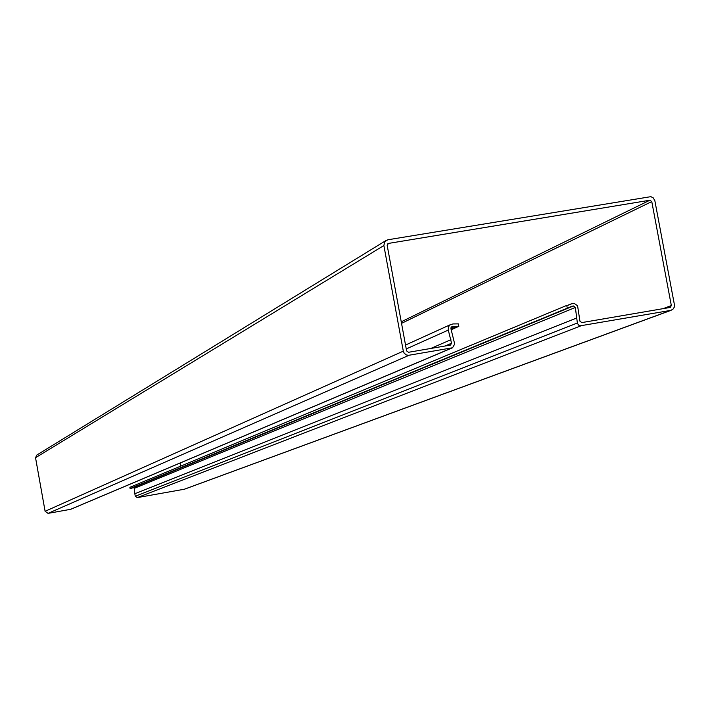 <?xml version="1.0" encoding="UTF-8"?>
<svg xmlns="http://www.w3.org/2000/svg" width="710" height="710" viewBox="0 0 710 710"><rect width="100%" height="100%" fill="white"/><g stroke="black" fill="none" stroke-linecap="round" stroke-linejoin="round"><path stroke-width="1.06" d="M451.223 329.742L458.82 326.343L451.933 326.689L450.93 328.686L454.702 344.039L452.563 347.767L408.525 355.328L406.351 354.947L404.185 353.207L403.307 351.139L383.87 245.536L384.74 241.675L387.811 239.785L650.839 196.661L653.253 197.868L654.86 200.735L674.411 304.714L674.243 307.244L672.885 309.32L670.613 310.403L580.398 325.792L578.694 325.18L577.425 323.387L575.348 307.474L573.44 305.966L571.985 306.232L130.099 488.551L569.509 307.474M70.751 509.292L48.058 513.374L45.103 511.306L35.535 457.71L36.876 455.003L385.779 240.646M184.511 489.199L137.234 497.621L135.282 496.246L134.829 493.743L576.413 318.115M134.829 493.743L134.332 488.311L133.32 487.557M131.856 488.16L131.297 488.347M568.843 305.06L566.749 305.415L129.877 487.309L130.099 488.551M569.828 304.652L571.763 303.72L574.425 303.569L577.576 305.779L579.946 321.231L581.836 322.589L670.249 307.43L671.332 305.575L651.771 201.578L649.898 200.22L388.485 243.415L387.172 245.323L406.608 350.909L408.525 352.284L450.495 345.078L451.56 343.214L448.161 329.591L448.605 326.618L450.264 324.763L452.98 323.938L458.358 323.875L458.82 326.343M180.615 466.177L180.047 463.053M430.739 348.486L450.912 339.717M566.749 305.415L567.21 307.874M45.103 511.306L403.307 351.139M48.058 513.374L409.075 355.266M35.535 457.71L383.87 245.536M183.952 489.367L670.613 310.403M137.234 497.621L581.117 325.757M135.282 496.246L577.337 323.023M134.332 488.311L575.348 307.474M133.347 487.557L573.44 305.966M571.585 306.436L572.224 306.17M662.971 308.69L671.332 305.575M401.532 323.361L651.771 201.578M401.248 321.808L649.898 200.22M387.465 244.027L388.485 243.415M444.975 346.045L451.56 343.214M406.244 348.938L448.276 330.097M451.063 329.165L456.486 326.742M450.877 328.047L454.311 326.502M451.045 327.488L453.433 326.405M451.48 326.946L452.208 326.618M70.272 509.452L452.092 347.882M184.236 489.297L671.163 310.279M131.607 488.267L570.095 307.332M567.938 305.211L570.689 304.066M405.525 345.051L450.522 324.612M70.521 509.389L452.563 347.767"/></g></svg>

